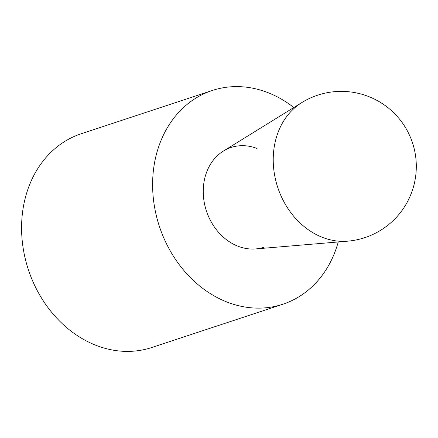 <?xml version="1.0" encoding="UTF-8"?>
<svg xmlns="http://www.w3.org/2000/svg" width="438" height="438" viewBox="0 0 438 438"><rect width="100%" height="100%" fill="white"/><g stroke="black" fill="none" stroke-linecap="round" stroke-linejoin="round"><path stroke-width="0.66" d="M282.828 304.24L151.8 347.509A112.555 92.801 -108.3 0 1 96.141 345.379A112.555 92.801 -108.3 0 1 21.9 237.013A112.555 92.801 -108.3 0 1 81.211 133.76L212.238 90.491A112.555 92.801 71.7 0 0 152.928 193.738A112.555 92.801 71.7 0 0 227.174 302.11A112.555 92.801 71.7 0 0 282.828 304.24A112.555 92.801 71.7 0 0 338.24 241.968M293.838 107.518A112.555 92.801 71.7 0 0 267.892 92.621A112.555 92.801 71.7 0 0 212.238 90.491M264.005 247.24A52.527 43.307 -108.3 0 1 238.031 246.244A52.527 43.307 -108.3 0 1 203.385 195.671A52.527 43.307 -108.3 0 1 231.061 147.491A52.527 43.307 -108.3 0 1 257.035 148.482M301.809 102.591L223.413 151.061A52.527 43.307 71.7 0 0 203.949 200.703A52.527 43.307 71.7 0 0 238.031 246.244A52.527 43.307 71.7 0 0 255.732 248.926L347.575 241.179A75.035 75.035 0 0 0 412.519 142.881A75.035 75.035 0 0 0 301.815 102.585A74.383 61.331 71.7 0 0 301.809 102.591A74.383 61.331 71.7 0 0 274.237 172.89A74.383 61.331 71.7 0 0 322.505 237.385A74.383 61.331 71.7 0 0 347.575 241.179"/></g></svg>
